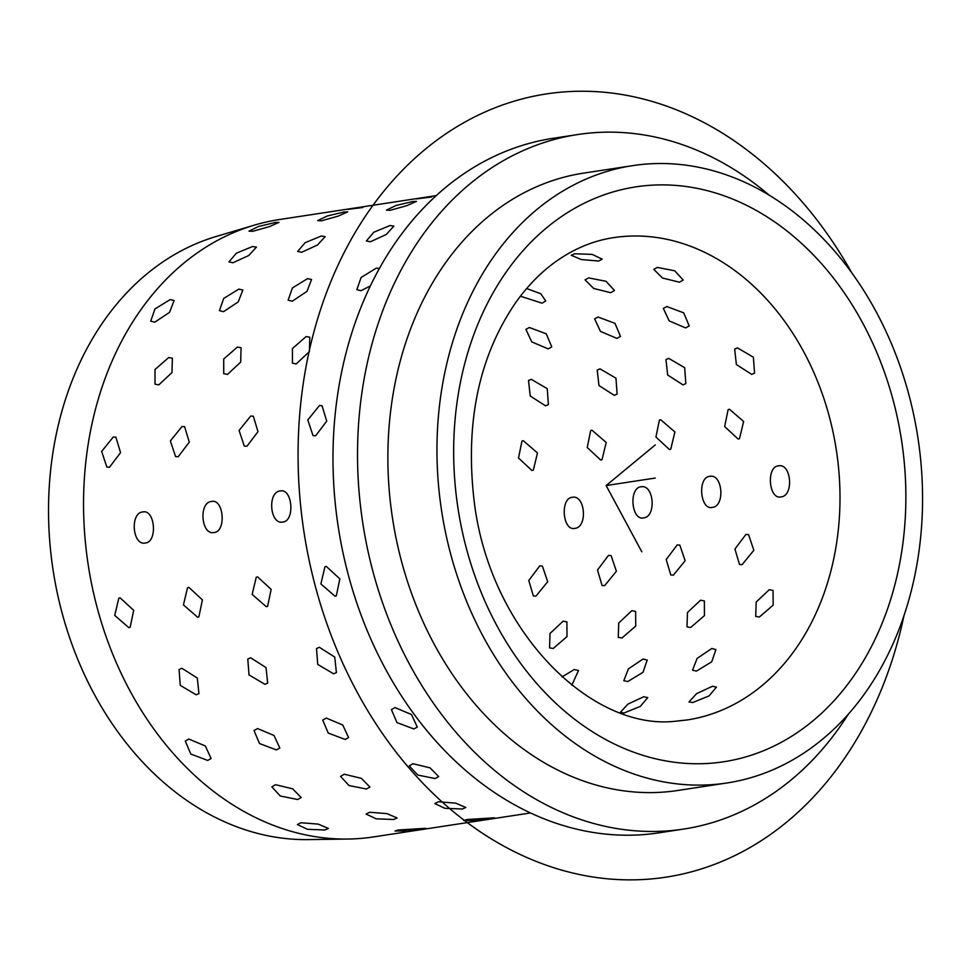 <?xml version="1.0" encoding="UTF-8"?>
<svg xmlns="http://www.w3.org/2000/svg" width="971" height="971" viewBox="0 0 971 971"><rect width="100%" height="100%" fill="white"/><g stroke="black" fill="none" stroke-linecap="round" stroke-linejoin="round"><path stroke-width="1.46" d="M436.27 195.608L279.247 219.567A312.249 240.942 81.3 0 0 254.232 225.175A312.249 240.942 81.3 0 0 88.167 564.6A312.249 240.942 81.3 0 0 347.909 839.041A312.249 240.942 81.3 0 0 357.364 838.677A312.249 240.942 81.3 0 0 373.459 836.929L530.482 812.958M254.232 225.175L216.217 236.475A306.787 236.73 81.3 0 0 53.065 569.953A306.787 236.73 81.3 0 0 308.268 839.599L347.909 839.041M848.326 714.158A351.284 271.055 -98.7 0 1 683.681 829.064L659.127 832.815A351.284 271.055 -98.7 0 1 641.03 834.781A351.284 271.055 -98.7 0 1 336.549 514.764A351.284 271.055 -98.7 0 1 553.142 138.295L577.684 134.544A351.284 271.055 -98.7 0 1 595.781 132.578A351.284 271.055 -98.7 0 1 769.117 195.11M683.681 829.064A351.284 271.055 -98.7 0 1 665.572 831.03A351.284 271.055 -98.7 0 1 361.091 511.013A351.284 271.055 -98.7 0 1 577.684 134.544M726.878 782.99L677.782 790.479A312.249 240.942 -98.7 0 1 661.7 792.227A312.249 240.942 -98.7 0 1 391.046 507.772A312.249 240.942 -98.7 0 1 583.571 173.129L632.655 165.64A312.249 240.942 -98.7 0 1 648.749 163.893A312.249 240.942 -98.7 0 1 919.391 448.347A312.249 240.942 -98.7 0 1 726.878 782.99A312.249 240.942 -98.7 0 1 710.784 784.738A312.249 240.942 -98.7 0 1 440.13 500.283A312.249 240.942 -98.7 0 1 632.655 165.64M424.922 828.36L398.474 829.987L395.003 830.994L407.614 831.006L422.616 829.161C426.293 828.615 427.058 828.348 424.922 828.36L398.474 829.987L395.003 830.994L407.614 831.006L422.616 829.161C426.293 828.615 427.058 828.348 424.922 828.36L426.123 828.457M493.644 817.873L467.197 819.5L463.713 820.507L476.336 820.519L491.338 818.674C495.016 818.128 495.78 817.861 493.644 817.873L467.197 819.5L463.713 820.507L476.336 820.519L491.338 818.674C495.016 818.128 495.78 817.861 493.644 817.873L494.834 817.97M390.148 210.331L406.849 205.658L416.425 201.398L412.821 201.495L395.925 205.524L386.446 210.137L390.148 210.331L406.849 205.658L416.425 201.398L412.821 201.495L395.925 205.524L386.446 210.137L390.148 210.331M321.425 220.818L338.126 216.145L347.703 211.884L344.098 211.981L327.203 216.011L317.735 220.635L321.425 220.818L338.126 216.145L347.703 211.884L344.098 211.981L327.203 216.011L317.735 220.635L321.425 220.818M252.703 231.304L269.404 226.631L278.98 222.371L275.376 222.468L258.48 226.498L249.013 231.122L252.703 231.304L269.404 226.631L278.98 222.371L275.376 222.468L258.48 226.498L249.013 231.122L252.703 231.304M370.376 241.779L386.252 234.496L393.886 226.134L390.026 225.527L373.823 232.215L366.395 240.942L370.376 241.779L386.252 234.496L393.886 226.134L390.026 225.527L373.823 232.215L366.395 240.942L370.376 241.779M301.653 252.266L317.529 244.983L325.164 236.621L321.304 236.014L305.112 242.701L297.672 251.428L301.653 252.266L317.529 244.983L325.164 236.621L321.304 236.014L305.112 242.701L297.672 251.428L301.653 252.266M232.943 262.753L248.819 255.47L256.441 247.107L252.581 246.5L236.39 253.188L228.95 261.915L232.943 262.753L248.819 255.47L256.441 247.107L252.581 246.5L236.39 253.188L228.95 261.915L232.943 262.753M360.994 290.705L370.4 285.935L360.994 290.705L356.855 289.674L360.994 290.705M379.467 268.421L376.275 268.154L361.115 277.475L356.855 289.674L361.115 277.475L376.275 268.154L379.467 268.421M292.271 301.192L306.994 291.373L311.557 279.514L307.552 278.641L292.392 287.962L288.132 300.16L292.271 301.192L306.994 291.373L311.557 279.514L307.552 278.641L292.392 287.962L288.132 300.16L292.271 301.192M223.548 311.679L238.271 301.86L242.835 290.001L238.83 289.127L223.682 298.449L219.422 310.647L223.548 311.679L238.271 301.86L242.835 290.001L238.83 289.127L223.682 298.449L219.422 310.647L223.548 311.679M154.826 322.166L169.561 312.346L174.112 300.488L170.119 299.614L154.959 308.936L150.699 321.134L154.826 322.166L169.561 312.346L174.112 300.488L170.119 299.614L154.959 308.936L150.699 321.134L154.826 322.166M296.24 363.907L309.409 351.611L309.81 337.228L306.12 336.585L292.429 348.528L292.465 363.19L296.24 363.907L309.409 351.611L309.81 337.228L306.12 336.585L292.429 348.528L292.465 363.19L296.24 363.907M227.53 374.393L240.687 362.098L241.087 347.715L237.41 347.072L223.706 359.015L223.743 373.677L227.53 374.393L240.687 362.098L241.087 347.715L237.41 347.072L223.706 359.015L223.743 373.677L227.53 374.393M158.807 384.88L171.976 372.585L172.365 358.202L168.687 357.559L154.996 369.502L155.02 384.164L158.807 384.88L171.976 372.585L172.365 358.202L168.687 357.559L154.996 369.502L155.02 384.164L158.807 384.88M315.648 435.773L326.717 421.171L322.044 405.708L319.459 405.55L307.795 419.97L313.014 435.603L315.648 435.773L326.717 421.171L322.044 405.708L319.459 405.55L307.795 419.97L313.014 435.603L315.648 435.773M246.925 446.259L257.995 431.658L253.322 416.195L250.736 416.037L239.084 430.456L244.291 446.09L246.925 446.259L257.995 431.658L253.322 416.195L250.736 416.037L239.084 430.456L244.291 446.09L246.925 446.259M178.215 456.746L189.284 442.157L184.611 426.682L182.014 426.524L170.362 440.943L175.569 456.576L178.215 456.746L189.284 442.157L184.611 426.682L182.014 426.524L170.362 440.943L175.569 456.576L178.215 456.746M109.492 467.233L120.562 452.644L115.889 437.168L113.291 437.011L101.639 451.43L106.859 467.063L109.492 467.233L120.562 452.644L115.889 437.168L113.291 437.011L101.639 451.43L106.859 467.063L109.492 467.233M282.792 522.034C295.196 521.075 292.514 488.085 280.255 490.962C267.183 491.945 269.877 524.935 282.792 522.034C295.196 521.075 292.514 488.085 280.255 490.962C267.183 491.945 269.877 524.935 282.792 522.034L282.051 522.107L282.792 522.034M280.983 490.901L280.255 490.962L280.983 490.901M214.069 532.521C226.486 531.562 223.791 498.572 211.532 501.449C198.472 502.432 201.155 535.422 214.069 532.521C226.486 531.562 223.791 498.572 211.532 501.449C198.472 502.432 201.155 535.422 214.069 532.521L213.329 532.594L214.069 532.521M212.273 501.388L211.532 501.449L212.273 501.388M145.347 543.007C157.763 542.049 155.081 509.059 142.81 511.935C129.75 512.919 132.432 545.908 145.347 543.007C157.763 542.049 155.081 509.059 142.81 511.935C129.75 512.919 132.432 545.908 145.347 543.007L144.606 543.08L145.347 543.007M143.55 511.875L142.81 511.935L143.55 511.875M334.995 596.194L336.306 595.842L339.85 578.874L326.292 566.396L324.969 566.748L320.879 583.935L334.995 596.194L336.306 595.842L339.85 578.874L326.292 566.396L324.969 566.748L320.879 583.935L334.995 596.194M266.272 606.681L267.595 606.329L271.14 589.361L257.582 576.883L256.247 577.235L252.157 594.422L266.272 606.681L267.595 606.329L271.14 589.361L257.582 576.883L256.247 577.235L252.157 594.422L266.272 606.681M197.55 617.168L198.873 616.816L202.417 599.847L188.859 587.37L187.537 587.722L183.434 604.909L197.55 617.168L198.873 616.816L202.417 599.847L188.859 587.37L187.537 587.722L183.434 604.909L197.55 617.168M128.84 627.654L130.15 627.302L133.695 610.334L120.137 597.857L118.814 598.209L114.712 615.396L128.84 627.654L130.15 627.302L133.695 610.334L120.137 597.857L118.814 598.209L114.712 615.396L128.84 627.654M333.611 673.801L336.403 672.612L334.74 657.076L319.35 647.305L316.51 648.543L317.735 664.431L333.611 673.801L336.403 672.612L334.74 657.076L319.35 647.305L316.51 648.543L317.735 664.431L333.611 673.801M264.889 684.288L267.68 683.099L266.018 667.563L250.627 657.792L247.787 659.03L249.025 674.918L264.889 684.288L267.68 683.099L266.018 667.563L250.627 657.792L247.787 659.03L249.025 674.918L264.889 684.288M196.178 694.775L198.958 693.585L197.295 678.049L181.905 668.279L179.065 669.517L180.303 685.405L196.178 694.775L198.958 693.585L197.295 678.049L181.905 668.279L179.065 669.517L180.303 685.405L196.178 694.775M413.84 728.966L417.287 727.097L411.486 714.51L394.966 707.58L391.434 709.583L396.957 722.57L413.84 728.966L417.287 727.097L411.486 714.51L394.966 707.58L391.434 709.583L396.957 722.57L413.84 728.966M345.118 739.453L348.565 737.584L342.763 724.997L326.256 718.067L322.724 720.069L328.247 733.056L345.118 739.453L348.565 737.584L342.763 724.997L326.256 718.067L322.724 720.069L328.247 733.056L345.118 739.453M276.395 749.94L279.842 748.071L274.04 735.484L257.533 728.553L254.001 730.556L259.524 743.543L276.395 749.94L279.842 748.071L274.04 735.484L257.533 728.553L254.001 730.556L259.524 743.543L276.395 749.94M207.673 760.427L211.12 758.557L205.33 745.971L188.811 739.04L185.279 741.043L190.802 754.03L207.673 760.427L211.12 758.557L205.33 745.971L188.811 739.04L185.279 741.043L190.802 754.03L207.673 760.427M435.105 778.548L438.649 776.545L430.044 767.843L412.918 763.716L409.289 765.925L417.748 775.04L435.105 778.548L438.649 776.545L430.044 767.843L412.918 763.716L409.289 765.925L417.748 775.04L435.105 778.548M366.383 789.035L369.927 787.032L361.333 778.329L344.207 774.203L340.578 776.412L349.026 785.527L366.383 789.035L369.927 787.032L361.333 778.329L344.207 774.203L340.578 776.412L349.026 785.527L366.383 789.035M297.66 799.521L301.216 797.519L292.611 788.816L275.485 784.689L271.856 786.898L280.303 796.014L297.66 799.521L301.216 797.519L292.611 788.816L275.485 784.689L271.856 786.898L280.303 796.014L297.66 799.521M462.33 809.013L465.813 807.484L455.715 803.138L438.358 801.767L434.838 803.587L444.888 808.321L462.33 809.013L465.813 807.484L455.715 803.138L438.358 801.767L434.838 803.587L444.888 808.321L462.33 809.013M393.619 819.5L397.09 817.97L386.992 813.625L369.635 812.254L366.116 814.074L376.165 818.808L393.619 819.5L397.09 817.97L386.992 813.625L369.635 812.254L366.116 814.074L376.165 818.808L393.619 819.5M324.897 829.999L328.368 828.457L318.27 824.124L300.913 822.74L297.393 824.561L307.443 829.295L324.897 829.999L328.368 828.457L318.27 824.124L300.913 822.74L297.393 824.561L307.443 829.295L324.897 829.999M712.471 686.254L716.464 687.128L709.061 695.904L692.821 702.506L688.985 701.936L696.632 693.622L712.471 686.254L716.464 687.128L709.061 695.904L692.821 702.506L688.985 701.936L696.632 693.622L712.471 686.254M643.749 696.741L647.754 697.615L640.338 706.39L624.098 712.993L620.263 712.423L627.921 704.109L643.749 696.741L647.754 697.615L640.338 706.39L624.098 712.993L620.263 712.423L627.921 704.109L643.749 696.741M711.779 648.519L715.93 649.575L711.719 661.821L696.498 671.07L692.517 670.221L697.117 658.411L711.779 648.519L715.93 649.575L711.719 661.821L696.498 671.07L692.517 670.221L697.117 658.411L711.779 648.519M643.057 659.006L647.208 660.062L642.996 672.308L627.776 681.557L623.795 680.707L628.395 668.898L643.057 659.006L647.208 660.062L642.996 672.308L627.776 681.557L623.795 680.707L628.395 668.898L643.057 659.006M574.334 669.492L578.485 670.548L571.822 685.174L578.485 670.548L574.334 669.492L562.015 676.908L574.334 669.492M769.263 589.713L773.062 590.429L773.147 605.139L759.383 617.022L755.717 616.391L756.178 602.044L769.263 589.713L773.062 590.429L773.147 605.139L759.383 617.022L755.717 616.391L756.178 602.044L769.263 589.713M700.54 600.199L704.351 600.915L704.436 615.626L690.66 627.509L686.995 626.878L687.456 612.531L700.54 600.199L704.351 600.915L704.436 615.626L690.66 627.509L686.995 626.878L687.456 612.531L700.54 600.199M631.83 610.686L635.629 611.402L635.714 626.113L621.95 637.996L618.272 637.364L618.733 623.018L631.83 610.686L635.629 611.402L635.714 626.113L621.95 637.996L618.272 637.364L618.733 623.018L631.83 610.686M563.107 621.173L566.906 621.889L566.991 636.6L553.227 648.482L549.562 647.851L550.011 633.505L563.107 621.173L566.906 621.889L566.991 636.6L553.227 648.482L549.562 647.851L550.011 633.505L563.107 621.173M745.91 534.438L748.556 534.608L753.848 550.266L742.111 564.661L739.526 564.503L734.926 549.052L745.91 534.438L748.556 534.608L753.848 550.266L742.111 564.661L739.526 564.503L734.926 549.052L745.91 534.438M677.188 544.925L679.834 545.095L685.125 560.753L673.389 575.148L670.803 574.99L666.203 559.539L677.188 544.925L679.834 545.095L685.125 560.753L673.389 575.148L670.803 574.99L666.203 559.539L677.188 544.925M608.477 555.412L611.111 555.582L616.403 571.239L604.666 585.634L602.081 585.477L597.493 570.026L608.477 555.412L611.111 555.582L616.403 571.239L604.666 585.634L602.081 585.477L597.493 570.026L608.477 555.412M539.755 565.899L542.401 566.069L547.693 581.726L535.943 596.121L533.358 595.963L528.77 580.512L539.755 565.899L542.401 566.069L547.693 581.726L535.943 596.121L533.358 595.963L528.77 580.512L539.755 565.899M778.414 465.849L779.143 465.789L778.414 465.849C791.414 462.949 794.108 495.938 780.939 496.921L780.211 496.994L780.939 496.921C768.777 499.798 766.083 466.808 778.414 465.849C791.414 462.949 794.108 495.938 780.939 496.921C768.777 499.798 766.083 466.808 778.414 465.849M709.692 476.336L710.42 476.276L709.692 476.336C722.691 473.435 725.386 506.425 712.216 507.408L711.488 507.481L712.216 507.408C700.055 510.285 697.36 477.295 709.692 476.336C722.691 473.435 725.386 506.425 712.216 507.408C700.055 510.285 697.36 477.295 709.692 476.336M640.969 486.823L641.71 486.762L640.969 486.823C653.968 483.922 656.663 516.912 643.506 517.895L642.766 517.968L643.506 517.895C631.332 520.772 628.65 487.782 640.969 486.823C653.968 483.922 656.663 516.912 643.506 517.895C631.332 520.772 628.65 487.782 640.969 486.823M572.247 497.31L572.987 497.249L572.247 497.31C585.258 494.409 587.941 527.399 574.783 528.382L574.043 528.455L574.783 528.382C562.622 531.258 559.927 498.269 572.247 497.31C585.258 494.409 587.941 527.399 574.783 528.382C562.622 531.258 559.927 498.269 572.247 497.31M729.439 409.252L743.64 421.487L739.465 438.698L738.142 439.05L724.657 426.548L728.129 409.604L729.439 409.252L743.64 421.487L739.465 438.698L738.142 439.05L724.657 426.548L728.129 409.604L729.439 409.252M660.717 419.739L674.918 431.974L670.743 449.185L669.42 449.537L655.935 437.035L659.406 420.091L660.717 419.739L674.918 431.974L670.743 449.185L669.42 449.537L655.935 437.035L659.406 420.091L660.717 419.739M592.007 430.226L606.207 442.46L602.032 459.671L600.697 460.023L587.224 447.522L590.684 430.578L592.007 430.226L606.207 442.46L602.032 459.671L600.697 460.023L587.224 447.522L590.684 430.578L592.007 430.226M523.284 440.713L537.485 452.947L533.31 470.158L531.974 470.51L518.502 458.009L521.961 441.065L523.284 440.713L537.485 452.947L533.31 470.158L531.974 470.51L518.502 458.009L521.961 441.065L523.284 440.713M737.45 347.885L753.387 357.207L754.564 373.131L751.712 374.381L736.382 364.55L734.659 349.075L737.45 347.885L753.387 357.207L754.564 373.131L751.712 374.381L736.382 364.55L734.659 349.075L737.45 347.885M668.728 358.372L684.664 367.693L685.842 383.618L682.989 384.868L667.672 375.037L665.948 359.561L668.728 358.372L684.664 367.693L685.842 383.618L682.989 384.868L667.672 375.037L665.948 359.561L668.728 358.372M600.005 368.859L615.942 378.18L617.119 394.105L614.279 395.355L598.949 385.523L597.226 370.048L600.005 368.859L615.942 378.18L617.119 394.105L614.279 395.355L598.949 385.523L597.226 370.048L600.005 368.859M531.283 379.345L547.231 388.667L548.409 404.591L545.556 405.842L530.227 396.01L528.503 380.535L531.283 379.345L547.231 388.667L548.409 404.591L545.556 405.842L530.227 396.01L528.503 380.535L531.283 379.345M666.786 306.533L683.705 312.856L689.192 325.904L685.647 327.919L669.177 320.903L663.339 308.39L666.786 306.533L683.705 312.856L689.192 325.904L685.647 327.919L669.177 320.903L663.339 308.39L666.786 306.533M598.063 317.019L614.983 323.343L620.469 336.391L616.925 338.406L600.466 331.39L594.616 318.876L598.063 317.019L614.983 323.343L620.469 336.391L616.925 338.406L600.466 331.39L594.616 318.876L598.063 317.019M529.341 327.506L546.26 333.83L551.746 346.878L548.202 348.892L531.744 341.877L525.906 329.363L529.341 327.506L546.26 333.83L551.746 346.878L548.202 348.892L531.744 341.877L525.906 329.363L529.341 327.506M657.355 267.401L674.736 270.812L683.171 279.988L679.53 282.221L662.44 278.009L653.811 269.368L657.355 267.401L674.736 270.812L683.171 279.988L679.53 282.221L662.44 278.009L653.811 269.368L657.355 267.401M588.632 277.888L606.013 281.299L614.461 290.475L610.808 292.708L593.718 288.496L585.088 279.854L588.632 277.888L606.013 281.299L614.461 290.475L610.808 292.708L593.718 288.496L585.088 279.854L588.632 277.888M526.634 288.545L540.701 293.667L545.738 300.961L542.097 303.195L520.42 296.204L542.097 303.195L545.738 300.961L540.701 293.667L526.634 288.545M574.711 253.771L592.176 254.378L602.214 259.172L598.694 261.029L581.35 259.56L571.239 255.264L574.711 253.771L592.176 254.378L602.214 259.172L598.694 261.029L581.35 259.56L571.239 255.264L574.711 253.771M416.608 198.873L431.61 197.028M347.885 209.36L362.887 207.515M655.255 444.936L606.135 485.549L641.807 551.795M606.135 485.549L655.219 478.06M904.013 615.493A396.168 305.695 -98.7 0 1 787.153 821.721A396.168 305.695 -98.7 0 1 356.879 691.692A396.168 305.695 -98.7 0 1 425.128 149.376A396.168 305.695 -98.7 0 1 851.688 272.681M650.886 185.243A290.778 224.374 -98.7 0 1 904.013 459.829A290.778 224.374 -98.7 0 1 708.648 763.4A290.778 224.374 -98.7 0 1 455.52 488.801A290.778 224.374 -98.7 0 1 650.886 185.243M626.089 236.293A243.952 188.24 -98.7 0 1 837.524 458.53A243.952 188.24 -98.7 0 1 687.116 719.96L676.18 721.15C591.97 731.6 489.457 631.271 474.127 500.866C465.024 422.688 478.837 356.648 515.577 302.77C526.962 286.736 539.658 273.543 553.664 263.165C572.453 249.353 592.407 240.844 613.514 237.652A243.952 188.24 -98.7 0 1 626.089 236.293"/></g></svg>
